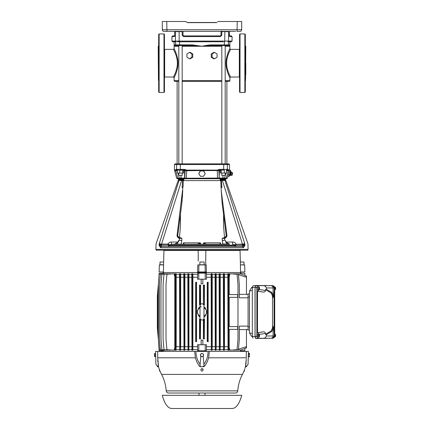 <?xml version="1.0" encoding="UTF-8"?>
<svg xmlns="http://www.w3.org/2000/svg" width="430" height="430" viewBox="0 0 430 430"><rect width="100%" height="100%" fill="white"/><g stroke="black" fill="none" stroke-linecap="round" stroke-linejoin="round"><path stroke-width="0.64" d="M181.584 179.907L181.584 180.552L179.052 180.385L179.702 179.907L178.627 180.38L179.305 179.283C178.531 179.477 178.531 179.477 179.305 179.283L178.896 179.853L182.159 179.907L182.159 180.552L182.567 180.509L182.159 179.907L183.9 179.283L182.567 180.509L182.11 187.561L182.868 187.561L182.933 187.254L182.11 187.561L183.169 186.324L183.212 180.6L220.783 180.6L221.063 187.254L220.783 180.6L220.181 180.6L220.095 179.283L221.176 179.788M202.922 244.192L203.589 243.96L203.675 242.826L206.319 244.192M219.751 244.192L220.456 242.826L220.574 243.96L220.456 242.826L203.675 242.826M222.686 244.192L221.079 244.192M224.777 224.03L226.212 235.436C226.04 236.849 225.272 237.618 223.906 237.742L222.117 238.387L222.826 243.96L222.385 244.192L222.826 243.96L222.541 242.273M224.525 237.656L223.546 226.008L223.546 214.323L222.783 208.351M220.826 186.324L221.885 187.561L221.122 187.512L221.23 190.624L222.213 203.868L224.326 220.461M221.122 187.512L221.885 187.561L221.428 180.509L220.095 179.283L224.691 179.283L225.1 179.853L224.691 179.283C225.465 179.477 225.465 179.477 224.691 179.283M175.327 244.192L174.408 244.192M159.718 242.181L159.191 243.853C155.004 243.81 155.004 243.81 159.191 243.853L159.095 244.546L159.31 243.514L161.562 244.278L159.31 243.514L179.052 180.385L160.153 240.784M159.213 243.858L161.454 244.584L161.562 244.278L167.931 244.106C168.667 242.73 169.828 242.042 171.414 242.047L171.414 244.192L228.787 244.192M158.681 91.998L158.681 34.4L159.143 33.938L159.143 92.461L158.681 91.998M163.98 33.938L164.443 34.4L164.443 91.998L163.98 92.461L163.98 33.938L159.143 33.938M239.553 91.998L239.553 34.4L240.015 33.938L240.015 92.461L239.553 91.998M245.315 63.199L245.315 91.998L244.853 92.461L244.853 33.938L245.315 34.4L245.315 63.199M182.986 35.206L182.191 35.206L183.578 36.588L183.68 35.894L182.986 35.206L182.986 31.632A0.693 0.693 0 0 0 182.938 31.374M179.665 170.06L177.407 170.06L179.665 170.06L179.665 173.064L183.578 173.064L183.578 170.07L186.679 170.436L186.4 178.246L219.176 178.063L218.902 170.753M175.693 170.135L175.87 169.377L176.547 170.07L177.407 170.07L177.407 173.064L179.665 173.064M226.884 81.334L226.884 163.846L228.841 163.846L175.155 163.846L174.462 164.54L176.633 164.54A0.693 0.677 -90 0 1 177.31 163.846M178.45 178.756L181.121 178.756L181.035 178.063L176.655 178.246L177.321 178.756L178.45 178.756A0.693 0.683 -90 0 1 177.789 178.246L175.671 170.581L174.601 170.581L174.462 170.113L175.537 170.113L175.87 169.377L184.497 169.377L186.668 170.113L217.327 170.113L219.499 169.377L227.362 169.377A0.693 0.677 90 0 1 226.685 170.07L226.374 170.07L226.588 173.064L221.246 173.064L221.246 170.07L224.331 170.06L224.331 173.064M220.418 170.07L220.418 173.064L221.246 173.064M226.685 170.07L228.378 170.436L228.459 170.113L228.131 169.377L227.362 169.377L227.362 164.54L223.756 164.54L223.616 170.07L224.148 170.07L219.391 170.07L217.317 170.436L218.913 170.758A0.693 0.688 -90 0 1 219.596 170.07L219.596 170.07M186.668 170.113L186.679 170.436L217.317 170.436L217.327 170.113M184.497 169.377L184.4 170.07A0.693 0.688 90 0 1 185.088 170.758L203.594 170.495L205.191 173.612L203.594 176.284L200.401 176.284L198.805 173.612L200.401 170.941L203.594 170.941L205.191 173.612M225.986 173.064L224.605 178.063L226.207 178.246L228.325 170.581L226.621 170.758L226.712 170.07L227.448 170.07L226.712 170.07M183.916 170.07A0.693 0.688 -90 0 1 184.604 170.758L185.088 170.758L184.819 178.063L186.4 178.246L186.496 178.756L226.674 178.756L227.341 178.246L227.878 176.252L228.894 176.526L229.851 175.558L230.894 171.672L231.458 172.236L230.62 175.349L229.851 175.558M200.348 170.581L198.805 173.612M203.648 170.581L217.306 170.581L217.499 178.756M181.121 178.756L186.496 178.756M178.009 173.064L179.482 178.756L224.514 178.756L224.605 178.063L222.96 178.063L222.874 178.756M179.305 45.575L192.403 45.575L182.175 45.575L182.175 163.846L177.112 163.846L177.112 81.334M224.691 163.846L221.821 163.846L221.821 45.575L224.691 45.575M179.847 170.07L182.75 170.07L182.75 173.064M223.616 163.846L223.756 164.54L180.24 164.54L180.38 170.07L184.604 170.07M177.192 176.09L177.112 175.805M176.354 173.053L176.262 172.726M230.421 171.543L230.55 170.355L229.534 170.081L227.878 176.252M228.099 171.403L227.803 172.478M227.545 173.403L226.922 175.671M226.793 176.133L226.212 178.235L227.341 178.246M229.448 170.436L228.378 170.436L229.389 170.581M176.413 170.054L177.284 170.07L177.375 170.758L175.671 170.581M175.676 170.129L175.693 170.42L176.547 170.07L175.698 170.42M230.695 175.075L232.028 175.435L232.721 172.865L231.383 172.505M230.867 174.435L232.2 174.795M230.55 170.355L230.894 171.672M229.185 176.166L230.136 171.898L229.082 171.613M229.706 174.225L229.308 174.983L228.255 174.698M231.211 173.15L232.549 173.505M167.06 21.5L185.62 21.5L162.309 21.5L162.309 29.761A1.612 1.612 0 0 0 163.921 31.374A1.612 1.612 0 0 1 162.309 29.761A1.612 1.612 0 0 0 163.921 31.374A1.612 1.612 0 0 1 162.309 29.761A1.612 1.612 0 0 0 163.921 31.374A1.612 1.612 0 0 1 162.309 29.761L241.687 29.761A1.612 1.612 0 0 1 240.074 31.374L239.021 31.374M240.074 31.374A1.612 1.612 0 0 0 241.687 29.761A1.612 1.612 0 0 1 240.074 31.374A1.612 1.612 0 0 0 241.687 29.761A1.612 1.612 0 0 1 240.074 31.374L237.027 31.374L240.074 31.374A1.612 1.612 0 0 0 241.687 29.761L241.687 21.5L218.375 21.5L236.935 21.5M235.651 31.374L163.921 31.374A1.612 1.612 0 0 1 162.309 29.761A1.612 1.612 0 0 0 163.921 31.374L164.975 31.374M166.754 21.5L166.969 31.374L168.345 31.374M172.371 31.374L174.688 31.374A0.693 0.693 0 0 0 174.628 31.632L174.639 31.632A0.693 0.683 -90 0 1 174.688 31.374M184.991 31.374L221.058 31.374A0.693 0.693 0 0 0 221.009 31.632L221.009 35.206A0.693 0.693 0 0 1 220.95 35.475M221.009 31.632L229.357 31.632A0.693 0.683 -90 0 0 229.308 31.374L231.625 31.374M216.87 22.478L187.157 22.5M216.57 22.613L187.727 22.65M217.558 21.839L218.375 21.5L217.558 21.839M185.62 21.5L186.916 22.317L185.62 21.5M221.38 31.019L221.058 31.374M158.681 43.242L158.681 40.221M239.553 40.221L239.553 37.657M158.219 46.15L158.45 80.48L158.219 46.15M212.054 57.19L214.559 58.786L217.064 57.19L217.064 53.997L214.559 52.401L212.054 53.997L212.054 57.19L211.216 57.19L213.78 58.786L214.559 58.786M211.216 57.19L211.216 53.997L212.054 53.997M214.559 52.401L213.78 52.401L211.216 53.997L211.216 55.594M186.932 53.997L186.932 57.19L189.436 58.786L191.941 57.19L191.941 53.997L189.436 52.401L186.932 53.997M191.941 53.997L192.78 53.997L192.78 57.19L190.216 58.786L189.436 58.786M192.78 55.594L192.78 57.19L191.941 57.19M189.436 52.401L190.216 52.401L192.78 53.997L190.216 52.401M213.78 58.786L211.823 57.561M245.777 74.718L245.777 63.199M245.546 45.919L245.546 80.48L245.777 46.15L245.315 45.919M239.553 77.061A0.693 0.693 0 0 0 239.327 77.024L230.571 77.024L230.383 76.669M239.553 49.337A0.693 0.693 0 0 1 239.327 49.375L230.571 49.375C230.727 49.283 226.594 55.733 226.605 63.205C226.594 70.67 230.733 77.12 230.571 77.024L229.878 77.717C229.986 77.798 225.884 70.552 226.013 63.205C225.981 55.416 230.066 48.493 229.878 48.681L230.571 49.375L229.878 48.681L229.878 46.263L228.91 45.575L227.685 45.575L229.34 45.645M226.013 63.221L226.013 62.785M229.647 49.154L229.878 48.681M178.81 80.641L174.118 80.641A0.693 0.693 0 0 0 174.811 81.334L178.81 81.334M182.175 81.334L221.821 81.334M225.186 81.334L229.185 81.334A0.693 0.693 0 0 0 229.878 80.641L229.878 77.717M182.175 45.575L175.085 45.575A0.693 0.688 -90 0 1 174.397 44.881L174.118 46.263L178.81 46.263M182.175 46.263L201.976 46.263L192.366 44.881L175.623 44.881L175.623 41.769L175.623 44.881A0.693 0.683 -90 0 0 176.311 45.575L175.085 45.575L174.118 46.263L174.118 41.769M225.186 163.846L225.186 45.575L227.685 45.575L211.592 45.575L211.63 44.881C209.302 44.903 206.094 45.36 201.998 46.263L192.403 45.575L192.366 44.881M179.073 41.769L177.461 41.769M223.31 41.769L179.267 41.769L179.143 41.081L171.93 41.081L172.618 41.769L176.139 41.769A0.693 0.677 -90 0 1 175.462 41.081L175.462 31.632A0.693 0.677 -90 0 1 175.51 31.374M183.68 35.894L220.316 35.894L220.418 36.588L221.805 35.206L221.009 35.206L220.558 35.851M229.367 35.206L229.367 31.632L229.599 36.588A0.693 0.683 -90 0 0 229.448 36.147M220.316 35.894L220.961 35.453M173.381 35.894L174.591 35.894M174.548 36.147A0.693 0.683 90 0 0 174.397 36.588L174.623 35.54M229.599 36.588L232.066 36.588L232.066 41.081L231.378 41.769L227.857 41.769A0.693 0.677 -90 0 0 228.534 41.081L179.143 41.081L179.149 31.374M221.821 46.263L201.998 46.263L211.592 45.575L221.821 45.575M225.186 46.263L229.878 46.263L229.599 44.881A0.693 0.688 90 0 1 228.91 45.575M174.118 80.641L174.118 77.717C173.93 77.9 178.015 70.988 177.982 63.194C178.111 55.846 174.01 48.601 174.118 48.681L174.118 46.263M174.349 77.239L174.118 77.717L173.424 77.024C173.268 77.115 177.402 70.665 177.391 63.194C177.402 55.728 173.263 49.273 173.424 49.375L173.612 49.729M174.118 48.681L173.424 49.375L164.674 49.375L164.674 77.024L173.424 77.024L174.118 77.717M221.821 173.064L221.821 175.456L225.186 175.456L225.186 173.064M178.81 173.064L178.81 175.456L182.175 175.456L182.175 173.064M179.471 237.656L180.455 226.008L180.455 214.323L181.782 203.868L177.805 235.145L177.042 235.592L182.868 187.561M182.766 190.624L181.782 203.868L180.455 214.328M227.255 243.831L227.389 244.192M168.404 245.116L234.382 245.116L232.582 244.192L232.582 242.047L225.949 242.047C225.589 240.676 225.159 240.015 224.664 240.064L224.761 240.096C225.089 239.999 225.433 240.66 225.793 242.095L227.405 243.96L229.593 244.192L225.949 242.047L225.895 242.337M244.901 245.347L244.901 244.546C249.12 244.6 249.12 244.6 244.901 244.546L242.541 244.584L244.788 243.858L244.901 245.347L242.541 245.347L242.541 246.492L244.901 245.347L243.471 247.648A1.15 1.037 90 0 0 242.434 246.498L243.579 247.637M169.339 245.342L168.608 246.498L168.34 245.347L169.339 245.546L168.544 246.342M183.169 186.324L183.212 180.6L183.814 180.6L183.9 179.283L179.305 179.283M183.422 243.96L182.917 244.192L183.707 243.96L183.357 243.127L183.422 243.96L183.54 242.826L184.346 244.192L181.309 244.192M219.655 244.192L220.515 244.192L220.644 243.127M244.901 244.546L244.804 243.853C248.992 243.81 248.992 243.81 244.804 243.853L244.686 243.514L242.439 244.278L242.541 245.347L235.656 245.347L235.457 246.342L234.656 245.546L235.656 245.347L236.183 244.278L242.439 244.278L244.686 243.514L224.944 180.385L222.412 180.552L222.412 179.907L221.568 179.885L221.428 180.509L221.837 180.552L221.837 179.907M244.788 243.858L224.944 180.385L224.293 179.907L224.718 179.907L222.412 179.907L225.1 179.853L225.492 180.267L224.944 180.385L224.293 179.907M196.51 244.192L184.25 244.192M244.659 246.11L244.772 245.767M168.34 245.116L159.095 245.347L160.524 247.648A1.15 1.037 -90 0 1 161.562 246.498L242.434 246.498M179.321 240.112L181.766 240.778L181.17 243.96L181.761 240.827L179.235 240.096L178.203 242.095L174.403 244.192L175.209 244.192M181.766 240.778L181.879 238.387L179.982 238.387L180.079 237.742L180.858 237.742L179.611 237.693M182.562 194.822L182.368 197.666M182.153 200.305L181.793 203.788M159.095 244.546C154.875 244.6 154.875 244.6 159.095 244.546L159.095 245.347L161.454 246.492L161.454 244.584L159.095 244.546L159.095 245.347M183.567 179.471L182.997 179.729M178.627 180.38L179.052 180.385L178.627 180.38M182.857 186.776L182.933 187.254M167.813 244.278L168.345 245.057M171.452 244.192L169.619 245.116M182.159 180.552L181.584 180.552L161.562 244.106L167.931 244.106L169.769 244.783M178.203 242.095L176.59 243.96L181.611 244.192M179.982 238.387L179.364 238.301L179.331 240.064C178.799 240.107 178.369 240.768 178.047 242.047L171.414 242.047M181.879 238.387L180.079 237.742C178.568 237.548 177.805 236.683 177.805 235.145L180.385 214.844M179.364 238.301L179.53 237.677L177.042 235.592C177.251 236.984 178.025 237.887 179.364 238.301M160.417 247.637L161.454 246.492M235.457 246.342L234.592 245.578L235.651 245.057M234.377 245.116L234.656 245.342M232.544 244.192L232.582 242.047C234.167 242.042 235.328 242.73 236.065 244.106L234.226 244.783M221.837 180.552L222.412 180.552L242.439 244.106L236.183 244.278M222.213 203.868L226.191 235.145L226.954 235.592L224.465 237.677L224.632 238.301L224.014 238.387L223.917 237.742L224.465 237.677M221.23 190.624L226.954 235.592C226.744 236.984 225.97 237.887 224.632 238.301L224.664 240.064L222.229 240.778M226.191 235.145L223.611 214.844M224.014 238.387L222.117 238.387M224.675 240.112L222.235 240.827M206.61 244.192L204.245 244.192L206.61 244.192M203.589 243.96L204.363 243.96L203.449 243.127M197.676 244.192L199.751 244.192L197.386 244.192L200.321 242.826L183.54 242.826L183.357 243.127M200.407 243.96L199.633 243.96L200.552 243.127L200.407 243.96L201.073 244.192M200.552 243.127L200.321 242.826M201.998 250.185L156.176 250.185L155.918 249.378L248.083 249.378L247.82 250.185L201.998 250.185M200.401 170.495L200.401 170.941M203.594 170.495L203.594 170.941M241.746 395.331C239.274 404.109 236.022 408.5 231.99 408.5L172.011 408.5C167.974 408.5 164.722 404.109 162.255 395.331L241.746 395.331M204.965 395.331L204.965 393.02M199.031 395.331L199.031 393.02M233.216 393.02L235.5 393.02A2.284 2.284 0 0 0 237.785 390.881L166.216 390.881A2.284 2.284 0 0 0 168.495 393.02L173.381 393.02M173.865 393.02L173.44 393.02M205.309 393.02L228.201 393.02M197.542 393.02L175.139 393.02M230.2 393.02L229.115 393.02M198.585 393.02L199.348 393.02M200.004 393.02L200.573 393.02M235.043 393.02L231.394 393.02M235.5 393.02L168.495 393.02M154.467 355.75L154.488 356.594L155.569 356.502L154.617 356.524L154.424 354.255L154.467 355.75M154.408 353.6L154.424 354.255L154.408 353.594L155.488 353.514L155.569 356.502M154.58 354.97L155.526 354.949M155.907 364.285L155.574 351.407L157.665 351.407L157.713 357.808L158.562 366.725L158.471 366.199L157.332 366.15L155.907 364.285M258.806 289.637A1.376 0.473 90 0 1 258.602 288.073A1.376 0.473 90 0 1 259.064 287.089A1.376 0.473 90 0 1 259.15 287.122L258.693 288.293L258.806 289.637L258.365 289.675A1.419 0.484 90 0 0 258.435 289.782A1.419 0.484 90 0 0 258.516 289.847L258.537 289.664M258.925 288.767L259.349 289.067L259.408 288.637L258.731 288.337M259.408 288.637L258.844 288.471M259.01 288.164L258.709 288.164M259.096 288.767L258.951 289.809A1.376 0.473 90 0 0 259.064 289.841A1.376 0.473 90 0 0 259.505 288.82A1.376 0.473 90 0 0 259.295 287.294L259.156 288.337M259.295 287.294L258.871 287.256M258.951 289.809L258.516 289.847M259.064 287.089L257.769 286.971A1.5 0.511 90 0 0 257.253 288.159A1.5 0.511 90 0 0 257.559 289.858A1.5 0.511 90 0 0 257.769 289.965L259.064 289.841M203.524 355.906L203.498 355.046A1.5 1.5 -0 0 0 201.208 353.82L201.944 353.363L203.465 354.18L203.498 355.046A1.5 1.5 -0 0 1 202.788 356.368L202.057 356.819L201.294 356.416A1.5 1.5 -0 0 1 200.504 355.142L200.53 356.002L201.294 356.416A1.5 1.5 -0 0 0 202.788 356.368L203.524 355.906L203.465 354.153L201.944 353.336L200.471 354.25L200.504 355.142A1.5 1.5 -0 0 1 201.208 353.82L200.471 354.277M240.053 250.486L240.445 264.928L243.993 264.794L243.993 262.026L240.365 262.026L240.053 250.486L198.171 250.486L198.257 261.069M163.631 262.026L160.003 262.026L160.003 264.794L163.556 264.794M199.869 264.794L204.132 264.794L204.132 262.026L199.869 262.026L199.869 264.794M205.809 252.405L205.787 255.226M163.55 264.928L163.943 250.486L198.171 250.486M205.707 264.928L205.825 250.486M244.67 264.928L244.853 271.959L240.558 271.959L240.392 264.928L244.67 264.928M159.326 264.928L159.143 271.959L163.438 271.959L163.604 264.928L159.326 264.928M198.773 271.959L197.623 271.959L197.768 264.928L198.913 264.928L198.773 271.959L206.373 271.959L206.228 264.928L205.083 264.928L205.223 271.959M198.913 264.928L205.083 264.928M165.421 250.185L165.421 250.486M238.575 250.185L238.575 250.486M240.805 271.959L240.822 272.534L163.174 272.534L163.19 271.959M158.364 284.638L159.143 273.243L163.47 273.131L163.271 272.534L240.725 272.534L240.725 273.131L244.853 273.238L240.725 273.131M248.083 294.34L239.311 294.34L248.083 294.34M248.083 329.595L239.311 329.595M195.876 316.62L196.542 316.62L196.607 316.114L196.607 307.821L196.542 307.321L195.876 307.321L195.811 307.821L195.876 330.67L196.542 330.681L196.575 341.13L195.844 341.119L195.876 330.67M196.607 307.821L195.811 307.821M196.607 316.114L195.811 316.114M208.12 316.62L207.453 316.62L207.389 316.114L208.19 316.114L208.152 341.119L207.421 341.13L207.453 330.681L208.12 330.67M207.389 316.114L207.389 307.821L208.19 307.821L208.19 316.114M207.389 307.821L207.453 307.321L208.12 307.321L208.19 307.821M228.744 326.601L237.704 326.601L237.704 329.364L228.744 329.364L228.744 326.601M228.744 297.34L237.704 297.34L237.704 294.571L228.744 294.571L228.744 297.34M203.686 319.458L204.266 319.458L204.298 338.362L203.567 338.362L203.6 327.913L204.266 327.913M203.379 319.237L204.266 319.458M200.31 319.458L199.509 319.237L200.622 319.237M200.31 304.483L199.509 304.703L200.622 304.703M204.266 296.028L203.6 296.028L203.567 285.579L204.298 285.579L204.486 304.703L203.379 304.703M204.266 304.483L203.686 304.483M204.094 316.77L205.513 315.862L205.223 315.26A4.606 4.606 0 0 1 204.11 316.066M205.513 315.862L205.513 314.948M205.513 308.993L205.513 308.079L205.223 308.208A4.956 4.956 0 0 0 204.105 307.488M204.11 307.875A4.606 4.606 0 0 1 205.223 308.681L205.223 308.208M199.902 307.165L198.483 308.079L198.773 308.681A4.606 4.606 0 0 1 199.885 307.875M198.483 308.079L198.483 308.993M198.483 314.948L198.483 315.862L198.773 315.727A4.956 4.956 0 0 0 199.891 316.453M199.885 316.066A4.606 4.606 0 0 1 198.773 315.26L198.773 315.727M204.105 316.453A4.956 4.956 0 0 0 205.223 315.727M205.513 308.079L204.094 307.165M199.891 307.488A4.956 4.956 0 0 0 198.773 308.208M198.483 315.862L199.902 316.77M246.1 347.784L246.465 347.66L246.1 347.709M246.1 347.429L246.465 347.311L246.1 347.327M246.465 347.892L244.853 348.585M246.1 275.963L246.465 276.098L246.1 276.157L246.465 276.366L246.1 276.506L246.465 276.748L246.465 294.34M244.853 275.356L246.1 275.92M238.397 274.06L239.311 284.547L238.397 274.06L233.592 273.76L238.387 274.098M237.983 284.671L237.059 274.222L237.983 284.633L237.983 339.302L237.059 349.714L237.983 339.27M239.311 339.426L238.397 349.875L239.311 339.426M166.012 339.27L166.937 349.714L166.012 339.302L166.012 284.633L166.937 274.222L166.012 284.671M163.077 339.275L163.997 349.719L163.077 339.302L163.077 284.638L163.997 274.216L163.077 284.665M160.971 339.275L161.89 349.724L160.971 339.302L160.971 284.638L161.89 274.211L160.971 284.66M159.444 339.281L160.358 349.73L159.444 339.302L159.444 284.638L160.358 274.206L159.444 284.655M158.364 284.649L158.364 339.286L159.283 349.735L158.364 339.302L159.143 350.697L163.47 350.805L163.47 350.111M157.676 330.67L158.364 338.534L157.676 330.681L157.676 293.265L158.364 285.38L157.342 296.023L158.256 285.579L157.342 296.028L157.342 327.913L158.256 338.362L157.342 327.913M157.676 293.265L158.364 285.407M175.263 284.671L175.23 274.222L175.961 274.184L175.929 284.633L175.263 284.671L175.263 339.27L175.929 339.302L175.961 349.751L175.23 349.714L175.263 339.27M179.772 284.665L179.74 274.216L180.471 274.184L180.439 284.633L179.772 284.665L179.772 339.275L180.439 339.302L180.471 349.751L179.74 349.719L179.772 339.275M183.992 284.66L183.959 274.211L184.69 274.184L184.658 284.638L183.992 284.66L183.992 339.281L184.658 339.302L184.69 349.751L183.959 349.724L183.992 339.281M188.044 284.655L188.012 274.206L188.743 274.19L188.711 284.638L188.044 284.655L188.044 339.281L188.711 339.302L188.743 349.751L188.012 349.73L188.044 339.281M191.99 284.655L191.957 274.206L192.688 274.19L192.656 284.638L191.99 284.655L191.99 339.286L192.656 339.297L192.688 349.751L191.957 349.735L191.99 339.286M195.876 293.265L195.844 282.816L196.575 282.811L196.542 293.26L195.876 293.265L195.876 307.321M199.73 296.028L199.697 285.579L200.428 285.579L200.396 296.023L199.73 296.028L199.73 304.483M207.453 293.26L207.421 282.811L208.152 282.816L208.12 293.265L207.453 293.26L207.453 307.321M211.34 284.638L211.307 274.19L212.038 274.206L212.006 284.649L211.34 284.638L211.34 339.302L212.006 339.286L212.038 349.735L211.307 349.751L211.34 339.302M215.285 284.638L215.253 274.19L215.984 274.206L215.951 284.655L215.285 284.638L215.285 339.302L215.951 339.281L215.984 349.73L215.253 349.751L215.285 339.302M219.338 284.638L219.305 274.184L220.036 274.211L220.004 284.66L219.338 284.638L219.338 339.302L220.004 339.275L220.036 349.724L219.305 349.751L219.338 339.302M223.557 284.638L223.525 274.184L224.256 274.216L224.224 284.665L223.557 284.638L223.557 339.302L224.224 339.275L224.256 349.719L223.525 349.751L223.557 339.302M228.067 284.633L228.034 274.184L228.765 274.222L228.733 284.671L228.067 284.633L228.067 339.302L228.733 339.27L228.765 349.714L228.034 349.751L228.067 339.302M200.396 327.913L200.428 338.362L199.697 338.362L199.73 327.913L200.396 327.913L200.396 319.565M206.384 273.131L197.612 273.131L206.384 273.131L206.384 274.286L211.13 274.286L211.307 349.751M206.384 274.286L206.497 277.237L211.119 277.237M215.059 277.237L212.237 277.237L212.226 274.286L215.075 274.286L215.253 349.751M219.101 277.237L216.193 277.237L216.177 274.286L219.117 274.286L219.305 349.751M223.31 277.237L220.257 277.237L220.241 274.286L223.326 274.286L223.525 349.751M227.803 277.237L224.498 277.237L224.481 274.286L227.819 274.286L228.034 349.751M229.212 277.237L229.018 274.286L229.814 274.286L229.212 277.237L229.212 294.571M174.956 277.237L174.182 274.286L174.978 274.286L175.23 349.714M179.498 277.237L176.198 277.237L176.176 274.286L179.514 274.286L179.74 349.719M183.739 277.237L180.686 277.237L180.67 274.286L183.755 274.286L183.959 349.724M187.802 277.237L184.895 277.237L184.878 274.286L187.819 274.286L188.012 349.73M191.758 277.237L188.937 277.237L188.921 274.286L191.769 274.286L191.957 349.735M198.773 273.243L198.773 279.204L197.499 279.204L197.499 277.237L192.882 277.237L192.866 274.286L197.612 274.286L197.612 273.131M197.499 277.237L197.612 274.286M192.688 349.751L192.866 350.181L192.866 349.649L197.612 349.649L197.612 350.805L206.384 350.805L206.497 346.698L211.119 346.698M206.384 349.649L211.13 349.649M212.038 349.735L212.237 346.698L215.059 346.698M212.226 349.649L215.075 349.649M215.984 349.73L216.193 346.698L219.101 346.698M216.177 349.649L219.117 349.649M220.036 349.724L220.257 346.698L223.31 346.698M220.241 349.649L223.326 349.649M224.256 349.719L224.498 346.698L227.803 346.698M224.481 349.649L227.819 349.649M228.765 349.714L229.018 350.181L229.04 346.698L229.814 350.181L237.059 349.714M229.018 349.649L229.814 349.649M166.937 349.714L174.182 350.181L174.956 346.698M174.182 349.649L174.978 349.649M175.961 349.751L176.198 346.698L179.498 346.698M176.176 349.649L179.514 349.649M180.471 349.751L180.686 346.698L183.739 346.698M180.67 349.649L183.755 349.649M184.69 349.751L184.895 346.698L187.802 346.698M184.878 349.649L187.819 349.649M188.743 349.751L188.937 346.698L191.758 346.698M188.921 349.649L191.769 349.649M192.866 349.649L192.882 346.698L197.499 346.698L197.612 349.649M197.612 350.805L206.384 350.805M240.526 350.805L244.853 350.697L240.526 350.805L240.526 350.068L244.853 348.536L244.853 350.697M163.47 350.805L163.271 351.407L163.271 350.805L159.143 350.697M201.149 279.204L201.149 283.811L202.847 283.811L202.847 279.204M201.149 344.736L201.149 340.125L202.847 340.125L202.847 344.736M163.47 273.131L163.47 273.829M244.853 273.243L244.853 275.399L240.526 273.872L240.526 273.131M198.773 279.204L205.223 279.204L205.223 273.243M205.223 279.204L206.497 279.204L206.497 277.237M197.499 346.698L197.499 344.736L198.773 344.736L198.773 350.697M198.773 344.736L205.223 344.736L205.223 350.697M205.223 344.736L206.497 344.736L206.497 346.698M248.083 326.139L239.311 326.139L239.311 339.394M248.083 297.796L239.311 297.796L239.311 284.547M246.465 277.286L238.451 274.679M238.451 349.262L246.465 346.655L246.465 347.193M246.465 329.595L246.465 346.655M208.152 282.816L208.152 341.119M207.421 341.13L207.233 341.597L208.351 341.597M196.575 282.811L196.575 341.13M195.844 341.119L195.65 341.597L196.763 341.597M204.486 319.237L204.298 338.362M203.567 338.362L203.379 338.835L204.486 338.835M200.622 319.78L200.428 338.362M199.697 338.362L199.509 338.835L200.622 338.835M208.351 282.338L207.233 282.338L207.421 282.811M196.763 282.338L195.65 282.338L195.844 282.816M204.298 285.579L204.486 285.106L203.379 285.106L203.567 285.579M200.428 285.579L200.622 285.106L199.509 285.106L199.697 285.579M192.866 350.181L191.769 350.181M188.921 350.181L187.819 350.181M184.878 350.181L183.755 350.181M180.67 350.181L179.514 350.181M176.176 350.181L174.978 350.181M229.018 350.181L227.819 350.181M224.481 350.181L223.326 350.181M220.241 350.181L219.117 350.181M216.177 350.181L215.075 350.181M212.226 350.181L211.13 350.181M229.814 350.181L237.07 349.751M166.926 349.751L174.182 350.181M163.991 349.751L170.404 350.181L163.997 349.719M161.884 349.751L167.781 350.181L161.89 349.724M160.352 349.751L165.905 350.181L160.358 349.73M159.277 349.751L164.593 350.181L159.283 349.735M192.688 274.19L192.866 273.76L191.769 273.76L191.957 274.206M188.743 274.19L188.921 273.76L187.819 273.76L188.012 274.206M184.69 274.184L184.878 273.76L183.755 273.76L183.959 274.211M180.471 274.184L180.67 273.76L179.514 273.76L179.74 274.216M175.961 274.184L176.176 273.76L174.978 273.76L175.23 274.222M228.765 274.222L229.018 273.76L227.819 273.76L228.034 274.184M224.256 274.216L224.481 273.76L223.326 273.76L223.525 274.184M220.036 274.211L220.241 273.76L219.117 273.76L219.305 274.184M215.984 274.206L216.177 273.76L215.075 273.76L215.253 274.19M212.038 274.206L212.226 273.76L211.13 273.76L211.307 274.19M237.07 274.184L229.814 273.76L237.059 274.222M166.937 274.222L174.182 273.76L166.926 274.184M163.997 274.216L170.404 273.76L163.991 274.184M161.89 274.211L167.781 273.76L161.884 274.184M160.358 274.206L165.905 273.76L160.352 274.19M159.283 274.206L164.593 273.76L159.277 274.19M174.784 277.237L174.784 346.698M174.182 274.286L174.182 273.76M211.13 273.76L211.13 274.286M212.006 284.649L212.006 339.286M212.237 277.237L212.237 346.698M212.226 274.286L212.226 273.76M215.075 273.76L215.075 274.286M215.951 284.655L215.951 339.281M216.193 277.237L216.193 346.698M216.177 274.286L216.177 273.76M219.117 273.76L219.117 274.286M220.004 284.66L220.004 339.275M220.257 277.237L220.257 346.698M220.241 274.286L220.241 273.76M223.326 273.76L223.326 274.286M224.224 284.665L224.224 339.275M224.498 277.237L224.498 346.698M224.481 274.286L224.481 273.76M227.819 273.76L227.819 274.286M228.733 284.671L228.733 339.27M174.978 273.76L174.978 274.286M175.929 284.633L175.929 339.302M176.198 277.237L176.198 346.698M176.176 274.286L176.176 273.76M179.514 273.76L179.514 274.286M180.439 284.633L180.439 339.302M180.686 277.237L180.686 346.698M180.67 274.286L180.67 273.76M183.755 273.76L183.755 274.286M184.658 284.638L184.658 339.302M184.895 277.237L184.895 346.698M184.878 274.286L184.878 273.76M187.819 273.76L187.819 274.286M188.711 284.638L188.711 339.302M188.937 277.237L188.937 346.698M188.921 274.286L188.921 273.76M191.769 273.76L191.769 274.286M192.656 284.638L192.656 339.297M192.882 277.237L192.882 346.698M192.866 274.286L192.866 273.76M204.486 285.106L204.486 304.703M203.6 296.028L203.6 304.37M203.379 285.106L203.379 304.155M199.509 285.106L199.509 304.703M200.396 296.023L200.396 304.37M200.622 285.106L200.622 304.155M207.233 282.338L207.233 341.597M207.453 316.62L207.453 330.681M208.12 293.265L208.12 307.321M238.387 349.837L233.592 350.181L238.397 349.875M235.909 350.068L240.526 350.068M195.65 282.338L195.65 341.597M203.379 319.78L203.379 338.835M199.509 319.237L199.509 338.835M229.04 297.34L229.04 326.601M229.212 297.34L229.212 326.601M240.526 273.872L235.909 273.872M203.6 319.565L203.6 327.913M199.73 319.458L199.73 327.913M229.04 277.237L229.04 294.571M229.04 329.364L229.04 346.698M229.212 329.364L229.212 346.698M229.814 273.76L229.814 274.286M229.018 274.286L229.018 273.76M196.542 316.62L196.542 330.681M196.542 293.26L196.542 307.321M240.725 351.407L240.725 350.805M204.008 350.805L204.008 351.407M199.988 351.407L199.988 350.805M204.008 273.131L204.008 272.534M199.988 272.534L199.988 273.131M275.173 288.697A1.419 0.484 90 0 0 275.178 288.465A1.419 0.484 90 0 0 275.173 288.234M274.894 288.234L274.894 288.697M274.437 288.697L274.437 288.234M275.05 288.697L275.05 289.503L275.205 288.697L274.555 288.697M275.05 288.234L274.662 288.234A1.376 0.473 90 0 1 275.141 287.089A1.376 0.473 90 0 1 275.592 288.234L275.05 288.234L275.05 287.595M275.205 288.234L275.205 287.428M274.216 288.234L274.555 288.234M274.216 288.697L274.662 288.697A1.376 0.473 90 0 0 275.141 289.841A1.376 0.473 90 0 0 275.592 288.697L275.205 288.697M274.598 288.697L274.598 288.234M258.763 287.063L258.763 285.654L272.383 285.654L255.716 285.654L257.505 285.654L256.871 287.498L256.871 336.437L257.505 338.281L255.716 338.281L255.087 336.437L256.871 336.437M258.763 285.654L257.505 285.654M272.507 295.781L271.05 292.97L265.503 289.686L266.149 289.148L271.69 292.346L273.114 295.367A16.13 0.801 90 0 0 273.475 296.99A16.13 0.801 90 0 0 273.797 295.577L274.437 287.955L273.098 287.955L273.098 295.168A0.693 0.623 -8.1 0 0 272.507 295.781L272.529 327.956A16.813 0.833 -90 0 1 273.082 326.714M259.371 289.476L265.503 290.556L265.503 289.686M265.503 290.556C265.106 291.852 264.197 292.335 262.784 292.002L258.145 291.18L258.763 289.368M258.763 334.567L258.145 332.755L262.784 331.933L257.505 332.755L257.505 291.18L262.784 292.002M262.784 331.933C264.197 331.6 265.1 332.084 265.503 333.379L259.371 334.459M274.695 336.437C274.335 337.609 273.582 338.227 272.432 338.281L262.708 338.281C264.59 338.41 265.799 337.641 266.331 335.981L274.437 335.981L273.797 328.359A16.13 0.801 90 0 0 273.475 326.945A16.13 0.801 90 0 0 273.114 328.568L271.69 331.589L266.149 334.787L265.503 334.255L265.503 333.379M265.503 334.255L271.05 330.966L272.523 328.009A0.693 0.623 5.8 0 0 273.109 328.622M271.05 292.97A0.693 0.57 -44.1 0 1 271.69 292.346L266.149 289.148M266.331 289.137L266.331 287.955C265.799 286.294 264.595 285.525 262.708 285.654M272.383 338.281L270.798 338.281A2.306 2.3 90 0 0 273.098 335.981L273.098 328.767A0.693 0.623 8.1 0 1 272.507 328.154M257.505 338.281L262.708 338.281M271.05 330.966A0.693 0.57 44.1 0 0 271.69 331.589L266.149 334.787M266.331 335.981L266.331 334.798M274.437 335.981L272.819 338.19L274.523 336.905M274.711 289.885L274.711 334.051M274.523 287.03L272.819 285.746L274.437 287.955M274.077 293.023L274.077 330.912M256.871 287.498L255.087 287.498L255.087 336.437M259.129 335.239L258.973 334.433L259.129 335.239L259.516 335.239A1.376 0.473 90 0 0 259.064 334.094L257.769 333.97A1.5 0.511 90 0 0 257.242 335.47A1.5 0.511 90 0 0 257.769 336.964L259.064 336.846A1.376 0.473 90 0 0 259.516 335.701L258.586 335.701A1.376 0.473 90 0 0 259.064 336.846M258.763 338.281L258.763 336.873M258.145 332.755L257.505 332.755M257.505 291.18L258.145 291.18M272.383 285.654L272.432 285.654C273.587 285.708 274.34 286.321 274.695 287.498M255.087 287.498L255.716 285.654M273.109 295.313A0.693 0.623 -5.8 0 0 272.523 295.926L272.529 295.98A0.693 0.623 -5.8 0 1 273.114 295.367M252.324 336.706L251.566 336.308L255.017 336.636L255.646 338.469L272.792 338.249M252.308 290.476L249.464 291.029L249.464 333.003L251.566 336.308M252.324 287.235L251.765 287.299L249.464 291.046M252.308 333.465L249.464 332.911M252.937 338.152L252.308 336.319L252.308 287.622L252.937 285.783L255.592 285.477M272.787 285.687L255.619 285.472L252.937 285.783M255.646 285.472L255.017 287.304L255.017 336.636M248.083 329.928L249.464 330.17L248.083 329.928L248.083 294.012L249.464 293.765L248.083 294.012M274.937 336.367L274.662 335.233A1.376 0.473 90 0 0 275.141 336.846A1.376 0.473 90 0 0 275.539 336.142L275.178 335.765A1.419 0.484 90 0 0 275.173 335.723L274.904 335.481M275.173 335.723L275.592 335.706A1.376 0.473 90 0 0 275.141 334.094A1.376 0.473 90 0 0 274.716 334.798L274.27 334.782M275.082 336.523L275.006 335.765M274.437 334.954L274.517 335.228M275.592 335.706L275.135 334.739M275.324 334.572L275.082 335.174L274.716 334.798M274.662 335.233L274.216 335.217M275.082 335.174L274.523 335.174M275.227 335.33L274.759 335.33M249.513 356.588L249.395 355.911L248.443 355.889L248.422 356.792L249.373 356.819L249.395 355.911M249.513 356.411L249.373 356.819L249.513 356.411M248.443 355.889L248.513 353.336L249.459 353.363L249.55 355.051L249.475 353.39M249.438 354.186L248.492 354.159M249.459 353.363L249.583 353.777M166.216 390.881A41.167 41.167 0 0 0 161.562 374.406A37.738 37.738 0 0 1 160.019 371.101L159.648 370.128L160.019 371.101L159.525 371.112L159.487 369.687M200.907 369.569L201.041 370.16A0.957 0.957 180 0 0 201.998 371.112A0.957 0.957 180 0 0 202.955 370.155L202.944 369.816M201.057 369.58L201.041 370.133A0.957 0.957 180 0 0 201.041 370.155L201.041 370.155M237.785 390.881A41.167 41.167 0 0 1 242.434 374.406L161.562 374.406M200.944 369.348L201.89 368.558L200.944 369.348M203.132 369.8L201.89 368.558M158.536 366.725A37.738 37.738 0 0 0 159.084 368.558L159.503 370.133M244.063 370.875L243.982 371.09A37.738 37.738 0 0 1 242.434 374.406M244.219 370.466L244.509 369.58M245.46 366.725A37.738 37.738 0 0 1 244.912 368.558M245.525 366.199L245.433 366.725L245.525 366.199L246.664 366.15L245.525 366.199L245.433 366.725L246.282 358.727M208.582 357.808L246.282 357.808L246.331 351.407L209.351 351.407L208.582 357.808C207.787 360.84 206.448 363.635 204.567 366.199L203.492 366.725L200.504 366.725L203.492 366.725M200.504 366.725L199.429 366.199C197.553 363.64 196.214 360.845 195.413 357.808L194.645 351.407L157.665 351.407M158.562 366.725L158.471 366.199L158.562 366.725L158.471 366.199L158.562 366.725L157.348 366.725L158.562 366.725M158.31 365.403L158.181 364.661M158.111 364.21L158.057 363.823M157.88 362.21L157.745 360.071M246.25 360.071L246.207 360.904M246.116 362.227L245.939 363.823M245.885 364.226L245.82 364.651M244.627 369.348L244.466 369.8M247.454 365.199L248.046 364.355M157.348 366.725L157.332 366.15L158.471 366.199M202.654 366.725L204.046 365.984L203.895 364.285C206.663 360.528 208.045 356.233 208.034 351.407L209.351 351.407M203.933 366.15L204.567 366.199M199.429 366.199L201.347 366.725M194.645 351.407L195.967 351.407C195.946 356.212 197.322 360.501 200.1 364.285L200.063 366.15M203.18 356.121L203.895 364.285M208.034 351.407L195.967 351.407M200.81 356.158L200.1 364.285M156.547 365.199L157.326 365.984M245.433 366.725L246.648 366.725L245.433 366.725M246.331 351.407L248.427 351.407L248.088 364.285L246.669 365.984L246.648 366.725M202.955 370.155L202.955 370.155A0.957 0.957 180 0 0 202.955 370.133L202.939 369.58M203.051 369.348L202.724 368.784M243.982 371.09L244.471 371.101L244.509 369.687M203.895 308.917L204.11 307.966C203.992 303.833 204.218 305.214 202.836 303.838L201.047 303.886C199.923 305.166 199.939 303.811 199.88 307.966L200.1 308.917M204.11 307.966L204.116 307.966A4.526 4.526 0 0 1 204.11 315.969L203.895 315.018M198.773 315.26A4.606 4.606 0 0 1 198.773 308.681M200.1 315.023L199.88 315.969C199.928 319.614 200.004 318.754 200.423 319.598L202.836 320.103C204.218 318.727 203.992 320.108 204.116 315.969M199.885 315.969A4.526 4.526 0 0 1 199.885 307.966M205.223 308.681A4.606 4.606 0 0 1 205.223 315.26M259.096 335.701A1.419 0.484 90 0 0 259.102 335.47A1.419 0.484 90 0 0 259.096 335.239M258.14 335.239A1.419 0.484 90 0 0 258.134 335.47A1.419 0.484 90 0 0 258.14 335.701L258.419 335.701L258.14 335.239L258.478 335.239M259.064 334.094A1.376 0.473 90 0 0 258.586 335.239L258.973 335.239M258.973 335.701L258.973 336.507L259.129 335.701M258.817 335.239L258.817 335.701M258.521 335.701L258.521 335.239M258.478 335.701L258.14 335.701M227.405 243.96L222.826 243.96M229.599 44.881L211.63 44.881M228.373 41.769L228.373 44.881A0.693 0.683 -90 0 1 227.685 45.575M221.805 35.206L221.799 31.374M182.981 31.632L182.196 31.374M180.38 163.846L180.24 164.54L176.633 164.54L176.633 169.377A0.693 0.677 90 0 0 177.31 170.07M229.534 170.081L229.534 164.54L227.362 164.54A0.693 0.677 -90 0 0 226.685 163.846M220.418 170.758L219.391 170.758A0.693 0.688 90 0 1 220.079 170.07M218.488 178.756A0.693 0.688 90 0 0 219.176 178.063L219.391 170.758L218.913 170.758M219.499 169.377L219.391 170.07M181.035 175.456L181.035 178.063L184.819 178.063A0.693 0.688 -90 0 0 185.507 178.756M185.287 178.756A0.693 0.688 90 0 1 184.604 178.063L184.604 170.758L183.578 170.758M218.709 178.756A0.693 0.688 -90 0 0 219.391 178.063L222.96 178.063L222.96 175.456M224.514 178.756L225.551 178.756A0.693 0.683 90 0 0 226.207 178.246M181.035 170.758L180.944 170.07M228.131 169.377A0.693 0.683 90 0 1 227.448 170.07M228.459 170.113L229.534 170.113M174.542 170.436L175.617 170.436M237.027 31.374L237.242 21.5M239.327 49.375L239.327 77.024M229.878 80.641L225.186 80.641M221.821 80.641L182.175 80.641M175.623 44.881L174.397 44.881M179.686 45.575L179.595 41.769M174.639 31.632L174.639 35.206L174.628 31.632L182.191 31.632L182.191 35.206M224.729 41.769L224.847 31.374M232.066 41.081L228.534 41.081L228.534 31.632A0.693 0.677 -90 0 0 228.486 31.374M183.578 36.588L220.418 36.588M175.075 35.894L172.618 35.894L171.93 36.588L174.397 36.588M224.401 41.769L224.309 45.575M234.592 245.578L169.404 245.578M160.524 247.648L243.471 247.648M270.798 285.654A2.306 2.3 -90 0 1 273.098 287.955L266.331 287.955M273.082 297.221A16.813 0.833 -90 0 1 272.529 295.98M273.114 328.568A0.693 0.623 5.8 0 1 272.529 327.956M255.017 287.304L251.566 287.627M249.464 296.942L248.083 297.189M248.083 326.752L249.464 326.993M195.413 357.808L157.713 357.808M163.98 92.461L159.143 92.461M240.015 92.461L244.853 92.461M176.655 178.246L174.601 170.581M229.534 164.54L228.841 163.846M174.462 170.113L174.462 164.54M228.921 35.894L231.378 35.894L232.066 36.588M174.575 36.141L174.628 35.206M171.93 36.588L171.93 41.081M229.878 46.263L229.878 41.769M240.015 33.938L244.853 33.938M178.81 45.575L178.81 163.846M225.207 178.756L247.949 243.821L248.083 249.378M222.412 179.907L221.563 179.907M178.789 178.756L156.047 243.821L155.918 249.378M182.159 179.907L183.363 179.907M163.271 273.131L159.143 273.238M275.141 289.841L274.421 289.911M275.141 287.089L274.238 287.004M273.475 296.99L273.045 297.286M273.475 326.945L273.045 326.649M275.141 334.094L274.421 334.024M275.141 336.846L274.238 336.932M201.159 307.084L200.009 305.708L200.009 318.232M203.987 318.227L203.987 305.714"/></g></svg>
